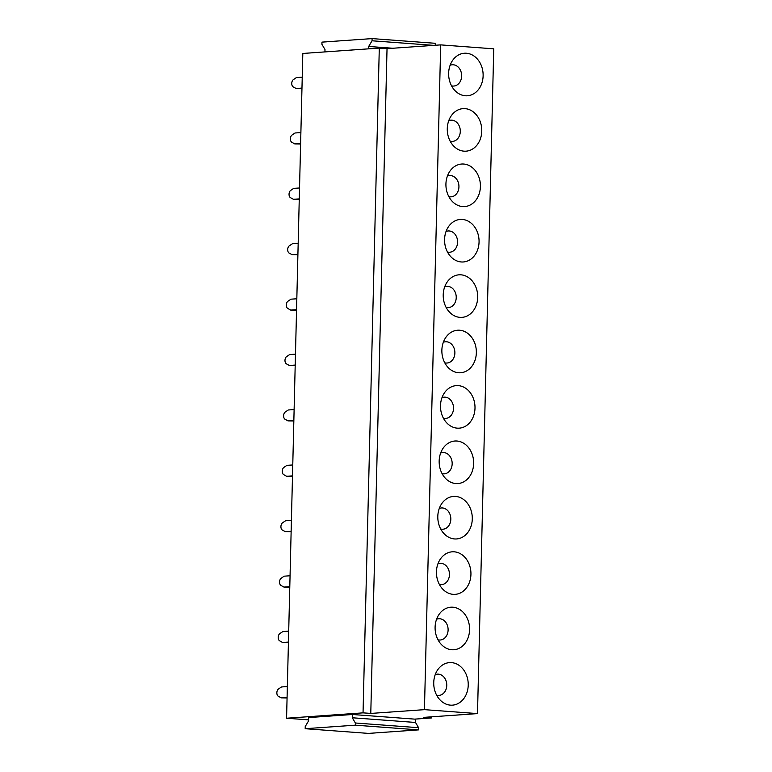 <?xml version="1.0" encoding="UTF-8"?>
<svg xmlns="http://www.w3.org/2000/svg" width="772" height="772" viewBox="0 0 772 772"><rect width="100%" height="100%" fill="white"/><g stroke="black" fill="none" stroke-linecap="round" stroke-linejoin="round"><path stroke-width="1.16" d="M440.687 44.882L493.742 48.829L477.501 713.598L424.446 709.651L440.687 44.882L387.033 48.655L370.782 713.424L424.446 709.651M457.159 92.553A21.317 17.225 -94 0 1 455.499 91.135A21.317 17.225 -94 0 1 453.28 59.502A21.317 17.225 -94 0 1 474.597 56.462A21.317 17.225 -94 0 1 480.763 85.827A21.317 17.225 -94 0 1 457.159 92.553M473.246 111.853A21.317 17.225 -94 0 1 479.402 141.228A21.317 17.225 -94 0 1 455.798 147.954A21.317 17.225 -94 0 1 454.148 146.526A21.317 17.225 -94 0 1 451.919 114.893A21.317 17.225 -94 0 1 473.246 111.853M471.895 167.254A21.317 17.225 -94 0 1 478.051 196.619A21.317 17.225 -94 0 1 454.447 203.345A21.317 17.225 -94 0 1 452.797 201.926A21.317 17.225 -94 0 1 450.568 170.294A21.317 17.225 -94 0 1 471.895 167.254M470.534 222.654A21.317 17.225 -94 0 1 476.7 252.019A21.317 17.225 -94 0 1 453.096 258.745A21.317 17.225 -94 0 1 451.437 257.327A21.317 17.225 -94 0 1 449.217 225.694A21.317 17.225 -94 0 1 470.534 222.654M469.183 278.045A21.317 17.225 -94 0 1 475.34 307.42A21.317 17.225 -94 0 1 451.736 314.146A21.317 17.225 -94 0 1 450.086 312.718A21.317 17.225 -94 0 1 447.856 281.085A21.317 17.225 -94 0 1 469.183 278.045M467.832 333.446A21.317 17.225 -94 0 1 473.989 362.811A21.317 17.225 -94 0 1 450.385 369.537A21.317 17.225 -94 0 1 448.735 368.119A21.317 17.225 -94 0 1 446.505 336.486A21.317 17.225 -94 0 1 467.832 333.446M466.481 388.847A21.317 17.225 -94 0 1 472.638 418.212A21.317 17.225 -94 0 1 449.034 424.938A21.317 17.225 -94 0 1 447.374 423.519A21.317 17.225 -94 0 1 445.154 391.877A21.317 17.225 -94 0 1 466.481 388.847M465.12 444.238A21.317 17.225 -94 0 1 471.287 473.603A21.317 17.225 -94 0 1 447.683 480.338A21.317 17.225 -94 0 1 446.023 478.91A21.317 17.225 -94 0 1 443.803 447.277A21.317 17.225 -94 0 1 465.12 444.238M463.769 499.638A21.317 17.225 -94 0 1 469.926 529.003A21.317 17.225 -94 0 1 446.322 535.729A21.317 17.225 -94 0 1 444.672 534.311A21.317 17.225 -94 0 1 442.443 502.678A21.317 17.225 -94 0 1 463.769 499.638M462.418 555.039A21.317 17.225 -94 0 1 468.575 584.404A21.317 17.225 -94 0 1 444.971 591.13A21.317 17.225 -94 0 1 443.321 589.712A21.317 17.225 -94 0 1 441.092 558.069A21.317 17.225 -94 0 1 462.418 555.039M461.058 610.43A21.317 17.225 -94 0 1 467.224 639.795A21.317 17.225 -94 0 1 443.62 646.531A21.317 17.225 -94 0 1 441.96 645.102A21.317 17.225 -94 0 1 439.741 613.47A21.317 17.225 -94 0 1 461.058 610.43M459.707 665.831A21.317 17.225 -94 0 1 465.863 695.196A21.317 17.225 -94 0 1 442.26 701.922A21.317 17.225 -94 0 1 440.609 700.503A21.317 17.225 -94 0 1 438.38 668.87A21.317 17.225 -94 0 1 459.707 665.831M418.54 729.878L355.313 725.178L305.191 728.7L368.408 733.4L418.54 729.878L418.588 727.697L415.51 722.467L415.587 719.195L414.709 719.128L431.577 717.941L423.838 717.371L477.501 713.598M431.596 716.821L431.577 717.941M308.607 719.871L286.576 718.23L302.817 53.461L379.293 48.086L387.033 48.655M286.576 718.23L363.043 712.855L370.782 713.424M379.293 48.086L363.043 712.855M305.191 728.7L305.239 726.52L308.588 720.845L308.665 717.574L352.37 714.496L414.709 719.128M451.562 85.846A10.663 8.617 86 0 0 461.125 79.371A10.663 8.617 86 0 0 457.391 66.392A10.663 8.617 86 0 0 450.115 65.282M450.201 141.247A10.663 8.617 86 0 0 459.774 134.762A10.663 8.617 86 0 0 456.03 121.783A10.663 8.617 86 0 0 448.754 120.683M448.85 196.638A10.663 8.617 86 0 0 458.414 190.163A10.663 8.617 86 0 0 454.679 177.184A10.663 8.617 86 0 0 447.403 176.074M447.499 252.039A10.663 8.617 86 0 0 457.063 245.564A10.663 8.617 86 0 0 453.328 232.575A10.663 8.617 86 0 0 446.052 231.475M446.139 307.439A10.663 8.617 86 0 0 455.712 300.955A10.663 8.617 86 0 0 451.967 287.975A10.663 8.617 86 0 0 444.691 286.875M444.788 362.83A10.663 8.617 86 0 0 454.361 356.355A10.663 8.617 86 0 0 450.616 343.376A10.663 8.617 86 0 0 443.34 342.266M443.437 418.231A10.663 8.617 86 0 0 453 411.756A10.663 8.617 86 0 0 449.265 398.767A10.663 8.617 86 0 0 441.989 397.667M442.076 473.632A10.663 8.617 86 0 0 451.649 467.147A10.663 8.617 86 0 0 447.905 454.168A10.663 8.617 86 0 0 440.638 453.058M440.725 529.023A10.663 8.617 86 0 0 450.298 522.548A10.663 8.617 86 0 0 446.554 509.568A10.663 8.617 86 0 0 439.278 508.458M439.374 584.423A10.663 8.617 86 0 0 448.937 577.938A10.663 8.617 86 0 0 445.203 564.959A10.663 8.617 86 0 0 437.927 563.859M438.023 639.824A10.663 8.617 86 0 0 447.586 633.339A10.663 8.617 86 0 0 443.852 620.36A10.663 8.617 86 0 0 436.576 619.25M436.662 695.215A10.663 8.617 86 0 0 446.235 688.74A10.663 8.617 86 0 0 442.491 675.761A10.663 8.617 86 0 0 435.215 674.651M435.263 45.268L435.312 43.3L372.094 38.6L321.963 42.122L321.914 44.303L324.993 49.533L324.935 51.907M433.806 45.374L372.036 40.781L372.094 38.6M392.823 48.25L368.698 46.455L372.036 40.781M368.64 48.839L368.698 46.455M418.588 727.697L355.371 722.997L355.313 725.178M415.51 722.467L352.283 717.767L355.371 722.997M352.283 717.767L352.37 714.496M302.238 77.181L296.39 77.596L293.321 79.67A3.831 2.239 94.3 0 0 291.758 83.366A3.831 2.239 94.3 0 0 293.148 86.85L296.12 88.5L301.958 88.597M296.12 88.5L301.968 88.085M300.887 132.581L295.029 132.987L291.97 135.071A3.831 2.239 94.3 0 0 290.397 138.757A3.831 2.239 94.3 0 0 291.797 142.251L294.769 143.901L300.607 143.997M294.769 143.901L300.617 143.486M299.526 187.982L293.678 188.387L290.619 190.462A3.831 2.239 94.3 0 0 289.046 194.158A3.831 2.239 94.3 0 0 290.436 197.642L293.408 199.292L299.256 199.388M293.408 199.292L299.266 198.886M298.175 243.373L292.327 243.788L289.259 245.863A3.831 2.239 94.3 0 0 287.695 249.559A3.831 2.239 94.3 0 0 289.085 253.042L292.057 254.692L297.895 254.789M292.057 254.692L297.915 254.278M296.824 298.774L290.967 299.179L287.908 301.263A3.831 2.239 94.3 0 0 286.335 304.95A3.831 2.239 94.3 0 0 287.734 308.433L290.706 310.093L296.545 310.19M290.706 310.093L296.554 309.678M295.473 354.165L289.616 354.58L286.557 356.654A3.831 2.239 94.3 0 0 284.984 360.35A3.831 2.239 94.3 0 0 286.383 363.834L289.346 365.484L295.193 365.581M289.346 365.484L295.203 365.069M294.113 409.565L288.265 409.98L285.196 412.055A3.831 2.239 94.3 0 0 283.633 415.751A3.831 2.239 94.3 0 0 285.022 419.235L287.995 420.885L293.833 420.981M287.995 420.885L293.852 420.47M292.762 464.966L286.914 465.371L283.845 467.446A3.831 2.239 94.3 0 0 282.282 471.142A3.831 2.239 94.3 0 0 283.671 474.626L286.644 476.276L292.482 476.382M286.644 476.276L292.492 475.87M291.411 520.357L285.553 520.772L282.494 522.847A3.831 2.239 94.3 0 0 280.921 526.543A3.831 2.239 94.3 0 0 282.32 530.026L285.283 531.676L291.131 531.773M285.283 531.676L291.14 531.261M290.05 575.758L284.202 576.173L281.143 578.247A3.831 2.239 94.3 0 0 279.57 581.943A3.831 2.239 94.3 0 0 280.96 585.427L283.932 587.077L289.77 587.174M283.932 587.077L289.789 586.662M288.699 631.158L282.851 631.564L279.782 633.638A3.831 2.239 94.3 0 0 278.219 637.334A3.831 2.239 94.3 0 0 279.609 640.818L282.581 642.468L288.419 642.574M282.581 642.468L288.429 642.063M287.348 686.549L281.49 686.964L278.431 689.039A3.831 2.239 94.3 0 0 276.858 692.735A3.831 2.239 94.3 0 0 278.258 696.219L281.23 697.869L287.068 697.965M281.23 697.869L287.078 697.454"/></g></svg>
